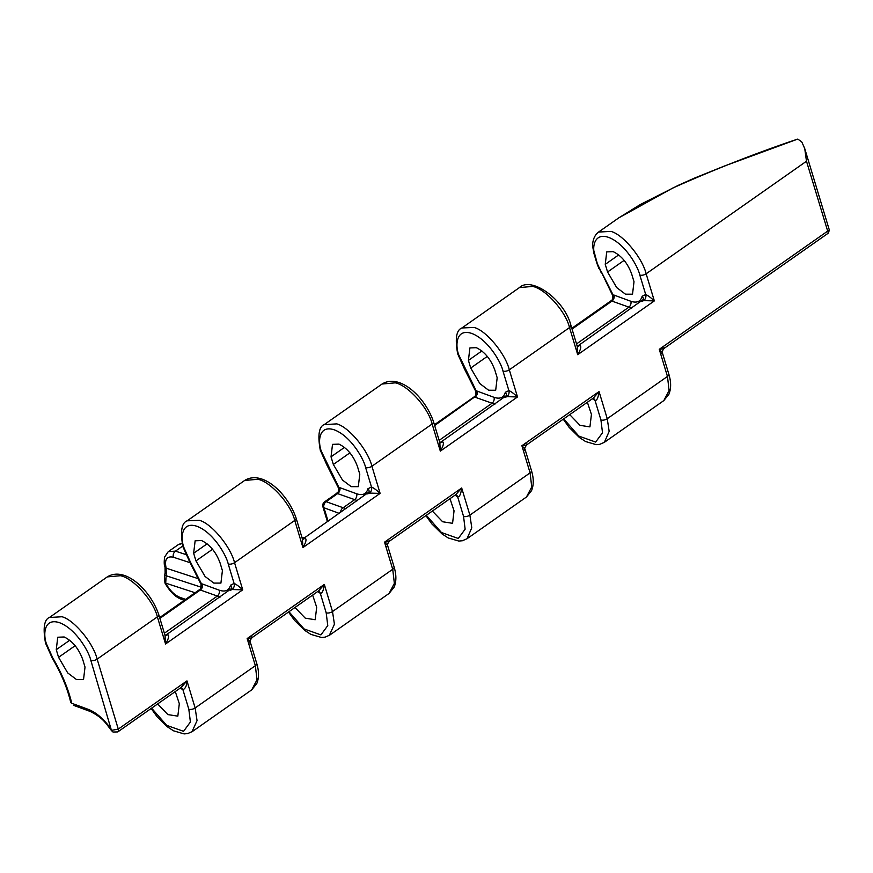 <?xml version="1.0" encoding="UTF-8"?>
<svg xmlns="http://www.w3.org/2000/svg" width="873" height="873" viewBox="0 0 873 873"><rect width="100%" height="100%" fill="white"/><g stroke="black" fill="none" stroke-linecap="round" stroke-linejoin="round"><path stroke-width="1.31" d="M631.703 274.078C627.665 263.177 621.489 255.691 613.173 251.642L606.735 251.882L605.251 264.344L607.564 271.994L616.709 287.588L625.461 294.179L632.521 294.19L634.005 281.728L631.703 274.078M49.445 617.495L61.994 616.753C73.976 619.786 93.313 643.085 97.154 659.126A4.551 2.183 163.2 0 1 90.934 660.414A4.551 2.183 163.2 0 1 90.825 660.381C89.122 652.098 76.311 629.237 59.811 622.809C43.541 617.178 43.072 635.151 46.553 644.078L52.773 657.936C61.885 673.432 68.214 688.546 71.761 703.278L70.658 702.088A4.551 2.499 -13.3 0 0 70.658 702.099A4.551 2.499 -13.3 0 0 71.761 703.278L88.577 709.476C96.805 712.794 104.596 719.734 111.94 730.297L118.281 729.097L186.964 680.885C186.833 685.556 185.491 688.513 182.937 689.757L180.285 688.044M506.798 396.658A4.551 3.437 108.1 0 0 508.872 390.569L502.99 371.08C501.277 362.808 488.476 339.946 471.966 333.508C455.706 327.877 455.226 345.85 458.718 354.787A4.551 2.183 -16.8 0 1 457.692 353.871C454.931 338.659 456.339 330.027 461.926 327.964L474.148 327.462C486.13 330.485 505.467 353.783 509.308 369.825L517.503 396.953L506.798 396.658L505.107 397.466M324.221 424.627L336.76 423.885C348.742 426.919 368.079 450.217 371.92 466.258L380.115 493.387L369.41 493.092L367.719 493.9M369.41 493.092A4.551 3.437 108.1 0 0 371.483 487.003L365.601 467.513C363.888 459.231 351.088 436.38 334.577 429.942C318.318 424.311 317.837 442.284 321.329 451.221L338.833 487.309L356.631 493.758C362.655 495.755 366.42 494.085 367.926 488.749L371.483 487.003C373.6 487.865 376.481 489.993 380.115 493.387L302.942 547.557L302.407 538.968L296.122 518.136A4.551 2.183 163.2 0 1 294.747 520.428C290.982 504.332 270.695 481.7 257.851 479.277L244.647 480.466C262.315 469.499 287.697 493.431 296.122 518.136M232.022 589.526A4.551 3.437 108.1 0 0 234.095 583.437L228.213 563.947C226.511 555.664 213.699 532.814 197.2 526.375C180.929 520.745 180.449 538.717 183.941 547.644A4.551 2.183 -16.8 0 1 182.915 546.727C180.154 531.526 181.573 522.894 187.149 520.821L199.371 520.319C211.353 523.353 230.69 546.651 234.542 562.692L242.727 589.821L232.022 589.526L230.33 590.334M165.717 635.686L167.878 634.649C169.34 635.773 168.565 638.883 165.554 643.99L165.019 635.391L158.733 614.57A4.551 2.183 163.2 0 1 157.369 616.862C153.604 600.766 133.307 578.133 120.463 575.711L107.27 576.9C124.937 565.933 150.32 589.864 158.733 614.57M166.23 634.878L231.629 588.457A4.551 3.678 13.3 0 0 230.537 585.183L234.095 583.437C236.223 584.299 239.093 586.427 242.727 589.821L165.554 643.99L157.369 616.862L97.154 659.126L118.281 729.097A4.529 2.248 -125.1 0 1 117.91 731.836A4.529 2.248 -125.1 0 1 117.844 731.869M577.871 346.385L580.032 345.359C581.494 346.472 580.72 349.593 577.708 354.689L577.184 346.101L570.887 325.269C564.264 299.221 531.199 276.119 519.424 287.599L532.617 286.409C545.461 288.843 565.759 311.465 569.523 327.561L509.308 369.825A4.551 2.183 -16.8 0 1 502.99 371.08M643.63 300.607A4.551 3.437 -71.9 0 0 645.704 294.528L639.822 275.039C637.89 266.44 626.017 245.488 610.696 238.253C595.43 231.28 592.069 245.16 594.371 253.934A1.822 0.873 163.2 0 1 593.967 253.563L592.614 246.099L597.35 263.766L612.617 295.38L614.025 295.085L630.852 301.283C636.875 303.28 640.64 301.6 642.146 296.263L645.704 294.528C647.821 295.39 650.701 297.518 654.335 300.912L643.63 300.607L641.939 301.414M578.384 345.588L643.237 299.548A4.551 3.678 -166.7 0 0 642.146 296.263M440.494 442.818L442.655 441.782C444.117 442.906 443.342 446.016 440.33 451.123L439.796 442.535L433.499 421.703A4.551 2.183 163.2 0 1 432.135 423.994C428.37 407.898 408.084 385.277 395.24 382.843L382.036 384.033C399.703 373.066 425.086 396.997 433.499 421.703M440.996 442.022L506.395 395.6A4.551 3.678 13.3 0 0 506.395 395.589A4.551 3.678 13.3 0 0 505.303 392.315L508.872 390.569C510.989 391.431 513.87 393.559 517.503 396.953L440.33 451.123L432.135 423.994L371.92 466.258A4.551 2.183 -16.8 0 1 365.601 467.513M303.106 539.252L305.266 538.215C306.729 539.339 305.954 542.449 302.942 547.557L294.747 520.428L234.542 562.692A4.551 2.183 -16.8 0 1 228.213 563.947M303.618 538.455L369.017 492.023A4.551 3.678 13.3 0 0 367.926 488.749M494.871 370.13C490.822 359.218 484.646 351.743 476.331 347.683L469.903 347.923L468.419 360.396L470.722 368.035L479.877 383.629L488.629 390.231L495.689 390.242L497.174 377.769L494.871 370.13M357.483 466.564C353.445 455.651 347.258 448.176 338.953 444.117L332.515 444.357L331.031 456.83L333.344 464.469L342.489 480.063L351.241 486.665L358.301 486.665L359.785 474.203L357.483 466.564M220.094 562.998C216.057 552.085 209.88 544.599 201.565 540.551L195.137 540.791L193.642 553.264L195.956 560.903L205.1 576.496L213.852 583.099L220.913 583.099L222.408 570.636L220.094 562.998M598.562 232.054L610.98 231.41C622.962 234.444 642.299 257.742 646.14 273.784L654.335 300.912L577.708 354.689L569.523 327.561A4.551 2.183 -16.8 0 0 570.887 325.269M672.777 188.033L618.761 217.879L640.269 204.544L678.365 185.294L694.351 178.157L724.219 166.11L797.693 139.091C756.847 152.797 715.216 169.111 672.777 188.033M432.364 511.065L442.633 521.759L452.563 523.309L454.047 510.836L450.01 498.679M294.987 607.488L305.266 618.171L315.197 619.732L316.681 607.259L312.643 595.091M157.642 703.944L167.911 714.605L177.83 716.144L179.314 703.682L175.287 691.558M569.731 414.642L579.999 425.337L589.93 426.886L591.425 414.424L587.376 402.257M64.176 636.984C72.492 641.033 78.668 648.519 82.706 659.431L85.019 667.07L83.535 679.532L76.475 679.532L67.712 672.93L58.567 657.336L56.265 649.687L57.749 637.225L64.176 636.984M786.529 143.096L797.005 139.342M220.116 597.056L199.448 589.679C200.408 590.279 200.932 588.489 201.008 584.288L202.427 583.993L219.243 590.192C225.267 592.189 229.032 590.519 230.537 585.183M199.775 589.908A4.551 3.699 98 0 0 201.445 583.742L190.161 561.514L189.572 561.59L201.008 584.288M88.577 709.476A4.551 3.372 -69.8 0 0 90.345 711.506C103.101 717.922 105.6 723.04 111.515 730.636L90.825 660.381M303.422 538.554L302.233 538.401M357.494 500.622L337.622 493.616L326.12 501.691L345.959 508.73M151.607 708.178L166.721 725.376L183.559 731.323L190.401 722.026L188.819 709.214L182.937 689.757A4.551 3.285 -67.6 0 0 181.333 687.782A4.551 3.285 -67.6 0 1 181.333 687.782L180.678 687.695M183.941 547.644L190.161 561.514M494.882 404.199L475.01 397.193A4.551 3.361 110.2 0 0 477.193 391.137L494.02 397.324C500.033 399.321 503.797 397.651 505.303 392.315M458.718 354.787L476.211 390.886L477.193 391.137M563.696 418.876L578.799 436.085L595.659 442.065L602.512 432.768L600.93 419.957L595.037 400.467L592.374 398.743M426.319 515.299L441.432 532.508L458.281 538.488L465.134 529.191L463.552 516.38L457.67 496.89L455.008 495.166M288.952 611.722L304.055 628.931L320.915 634.9L327.768 625.603L326.186 612.802L320.304 593.302L317.641 591.588M151.16 708.483L157.075 716.711L167.278 726.74L173.498 730.799L184.105 733.909L187.706 733.571L192.278 731.574L251.73 689.845L257 679.783L255.353 665.695L195.137 707.959L197.047 720.64L191.951 731.792M249.602 642.932C251.195 643.281 250.387 641.83 247.157 638.567L255.353 665.695A4.551 2.183 163.2 0 0 256.717 663.404L250.431 642.572C249.536 641.753 250.114 640.073 252.166 637.541L318.558 590.945L324.32 584.419L332.504 611.547L334.424 624.217L329.317 635.369M288.516 612.028L294.452 620.288L304.644 630.328L310.864 634.376L321.482 637.486L325.072 637.148L329.645 635.151L389.096 593.433L394.367 583.371L392.719 569.283L332.504 611.547A4.551 2.183 -16.8 0 1 326.186 612.802M386.979 546.509C388.561 546.858 387.754 545.407 384.535 542.155L392.719 569.283A4.551 2.183 163.2 0 0 394.094 566.981L387.798 546.149C386.903 545.33 387.481 543.661 389.544 541.118L455.924 494.522L461.686 487.996L469.881 515.125L471.791 527.794L467.011 538.739L526.463 497.01L531.733 486.948L530.086 472.86L469.881 515.125A4.551 2.183 163.2 0 1 463.552 516.38M524.346 450.086C525.939 450.435 525.12 448.984 521.901 445.732L530.086 472.86A4.551 2.183 163.2 0 0 531.461 470.569L525.164 449.737C524.269 448.918 524.848 447.238 526.91 444.695L593.302 398.099L599.053 391.573L607.248 418.702L609.158 431.371L604.389 442.316L663.829 400.587L669.1 390.526L667.463 376.438L607.248 418.702A4.551 2.183 163.2 0 1 600.93 419.957M661.712 353.663C663.305 354.023 662.487 352.572 659.268 349.309L827.604 231.159L829.35 230.123L828.302 233.146L806.488 161.232L804.731 148.574L802.058 142.506A39.591 19.664 -125.1 0 0 801.469 141.579L797.693 139.091M631.714 308.147L611.056 300.77C611.58 299.101 612.824 302.244 612.617 295.38L612.617 295.38M592.942 398.35A4.551 3.285 -67.8 0 1 593.411 398.481A4.551 3.285 -67.8 0 1 595.037 400.467C596.936 400.598 598.278 397.641 599.053 391.573L521.901 445.732C526.299 445.241 527.849 444.673 526.528 444.03M455.575 494.762A4.551 3.285 -67.8 0 1 456.044 494.904A4.551 3.285 -67.8 0 1 457.67 496.89C459.569 497.021 460.911 494.063 461.686 487.996L384.535 542.155C389.042 541.642 390.547 541.064 389.052 540.42M318.209 591.185A4.551 3.285 -67.8 0 1 318.678 591.327A4.551 3.285 -67.8 0 1 320.304 593.302C322.202 593.444 323.534 590.486 324.32 584.419L247.157 638.567C251.566 638.076 253.105 637.508 251.795 636.875M663.895 347.618C665.215 348.251 663.676 348.818 659.268 349.309L667.463 376.438A4.551 2.183 163.2 0 0 668.827 374.146L662.542 353.314C661.647 352.496 662.225 350.815 664.277 348.272L828.302 233.146M593.967 253.563L596.936 263.406A1.822 0.873 163.2 0 0 597.35 263.766L601.181 272.682M338.397 487.854L338.833 487.309A4.551 3.699 98 0 1 337.153 493.474L336.836 493.245C337.349 491.586 338.604 494.718 338.397 487.854L326.96 465.167L327.539 465.08M475.785 391.42L476.211 390.886A4.551 3.699 98 0 1 474.541 397.051L474.225 396.811C474.737 395.153 475.992 398.284 475.785 391.42L464.349 368.733L464.927 368.646M117.724 731.956A4.529 2.248 -123.2 0 0 117.779 731.912L181.213 687.4L186.964 680.885L195.137 707.959A4.551 2.183 -16.8 0 1 188.819 709.214M111.515 730.636L113.032 732.043L117.779 731.912A4.529 2.248 -123.2 0 0 118.226 729.13M339.804 487.571A4.551 3.361 110.2 0 1 337.622 493.616L337.153 493.474M434.656 425.511L474.541 397.051M327.44 521.727L322.999 507.071A4.551 1.855 -20 0 0 323.938 507.748L328.117 521.246M164.899 634.987A4.551 3.285 104.1 0 0 165.39 635.184A4.551 3.285 104.1 0 0 165.412 635.184A4.551 3.285 104.1 0 0 167.769 634.616M302.287 538.565A4.551 3.285 104.1 0 0 302.778 538.75A4.551 3.285 104.1 0 0 302.789 538.75A4.551 3.285 104.1 0 0 305.157 538.194M439.676 442.131A4.551 3.285 104.1 0 0 440.167 442.316A4.551 3.285 104.1 0 0 440.178 442.316A4.551 3.285 104.1 0 0 442.546 441.76M577.053 345.697A4.551 3.285 104.1 0 0 577.555 345.883A4.551 3.285 104.1 0 0 577.566 345.883A4.551 3.285 104.1 0 0 579.923 345.326M601.77 272.594L613.053 294.834A4.551 3.699 -82 0 1 611.384 300.999M614.025 295.085A4.551 3.361 -69.8 0 1 611.853 301.141L572.044 329.077M159.89 618.379L200.244 590.05A4.551 3.361 110.2 0 0 202.427 583.993M318.678 591.327A4.551 3.285 -67.8 0 1 318.689 591.327L318.023 591.239M456.044 494.904A4.551 3.285 -67.8 0 1 456.055 494.904L455.39 494.816M593.411 398.481A4.551 3.285 -67.8 0 1 593.422 398.481L592.756 398.394M184.29 600.318L181.791 599.445C175.56 597.263 169.94 591.774 164.932 582.978L164.43 575.558L165.117 573.07L166.241 573.605L165.717 583.153C169.689 590.366 174.458 595.113 180.024 597.405L185.654 599.369M182.075 543.573L178.201 544.697L168.347 551.616L175.462 551.136L185.894 554.551M168.194 551.725L164.626 557.018C163.982 562.157 164.113 565.54 165.03 567.166A4.551 2.27 -15.9 0 0 166.154 568.17L166.241 573.605M164.932 582.978A4.551 1.037 -27.2 0 0 165.717 583.153L195.061 592.756M164.43 575.558A4.551 0.567 18.9 0 1 165.717 575.591L201.194 587.202M107.281 576.889L49.761 617.255C44.185 619.328 42.777 627.96 45.538 643.161A4.551 2.183 -16.8 0 0 46.553 644.078M382.047 384.022L324.538 424.387C318.951 426.461 317.543 435.092 320.304 450.293A4.551 2.183 -16.8 0 0 321.329 451.221M56.265 649.687L69.72 640.247M639.822 275.039A4.551 2.183 -16.8 0 0 646.14 273.784L806.488 161.232M58.567 657.336L75.176 645.682M340.568 512.506A4.551 3.361 110.2 0 1 342.947 507.89L354.449 499.814A4.551 3.361 110.2 0 0 356.631 493.758M195.956 560.903L212.554 549.248M470.722 368.035L487.33 356.38M333.344 464.469L349.942 452.814M193.642 553.264L207.108 543.814M331.031 456.83L344.486 447.38M468.419 360.396L481.874 350.946M439.141 440.363L491.837 403.381A4.551 3.361 110.2 0 0 494.02 397.324M576.529 343.929L628.669 307.329A4.551 3.361 -69.8 0 0 630.852 301.283M164.364 633.231L217.061 596.248A4.551 3.361 110.2 0 0 219.243 590.192M339.302 513.4L323.938 507.748A4.551 3.361 110.2 0 1 326.12 501.691A4.551 2.259 54.9 0 0 324.658 501.789L336.836 493.245M70.658 702.099C67.254 687.848 61.088 673.159 52.194 658.024L52.773 657.936M301.894 537.277A4.551 3.208 -73.8 0 1 302.582 537.375L301.862 537.157M190.249 562.747L173.378 557.225C166.721 555.85 164.31 559.506 166.154 568.17L198.608 578.799M182.719 546.04L175.462 551.136A4.551 3.328 108.1 0 0 173.378 557.225M181.791 599.445A4.551 3.285 -70.8 0 1 180.024 597.405M165.084 567.319A4.551 2.106 -15.1 0 0 165.117 567.472A4.551 2.106 -15.1 0 0 166.219 568.421M605.251 264.344L618.717 254.905M607.564 271.994L624.162 260.34M598.758 231.912L618.761 217.879M461.926 327.964L519.435 287.588M187.149 520.821L244.658 480.456M598.747 231.923L596.946 233.462C594.011 236.703 592.571 240.915 592.614 246.11M159.65 617.615L199.448 589.679M90.345 711.506L73.518 705.319M668.827 374.146C671.184 381.839 671.217 388.529 668.925 394.214L663.829 400.587M182.915 546.727L189.572 561.59M256.717 663.404C259.074 671.108 259.106 677.797 256.815 683.483L251.719 689.845M320.304 450.293L326.96 465.167M394.094 566.981C396.44 574.685 396.473 581.374 394.181 587.06L389.096 593.422M457.692 353.871L464.349 368.733M531.461 470.569C533.818 478.262 533.85 484.952 531.548 490.637L526.463 497.01M425.882 515.605L431.819 523.865L442.022 533.905L448.231 537.964L458.849 541.064L462.439 540.736L467.011 538.728M563.249 419.193L569.185 427.443L579.388 437.482L585.597 441.542L596.215 444.652L599.816 444.313L604.378 442.316M45.538 643.161L52.194 658.024M571.815 328.313L611.056 300.77M434.427 424.747L474.225 396.811M324.658 501.789A4.551 4.551 0 0 0 322.999 507.071M304.513 537.823L302.582 537.375M165.39 635.184L164.779 634.835M166.296 634.835L165.335 635.173M302.778 538.75L302.167 538.401M303.684 538.401L302.724 538.739M440.167 442.316L439.556 441.967M441.072 441.978L440.112 442.305M577.555 345.883L576.944 345.533M578.45 345.544L577.5 345.872M181.977 543.137L178.365 544.588M165.117 573.07L165.03 567.166M804.731 148.574L829.35 230.123M596.936 263.406L598.9 268.535"/></g></svg>
